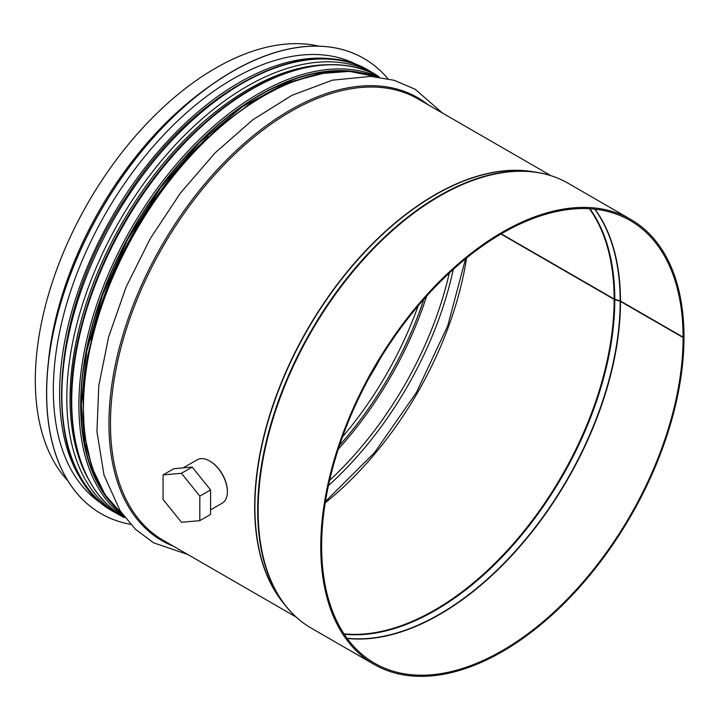 <?xml version="1.0" encoding="UTF-8"?>
<svg xmlns="http://www.w3.org/2000/svg" width="720" height="720" viewBox="0 0 720 720"><rect width="100%" height="100%" fill="white"/><g stroke="black" fill="none" stroke-linecap="round" stroke-linejoin="round"><path stroke-width="1.08" d="M501.255 233.847L614.151 299.034A2.538 1.467 -0.1 0 0 614.79 299.295L620.172 300.897A1.269 0.729 179.9 0 1 620.487 301.032L683.1 337.176L684 336.663A256.86 148.293 -60 0 0 630.801 219.438L568.188 183.294A256.86 148.293 -60 0 0 311.337 331.587A256.86 148.293 -60 0 0 311.337 628.182L373.95 664.326A256.86 148.293 -60 0 1 373.95 367.74A256.86 148.293 -60 0 1 630.801 219.438M500.94 234.027L614.151 299.394A2.538 1.467 0 0 0 614.79 299.655L620.172 301.257A1.269 0.729 180 0 1 620.487 301.392L683.1 337.545A255.591 147.564 -60 0 1 571.536 594.756A255.591 147.564 -60 0 1 374.58 663.228A255.591 147.564 -60 0 1 374.58 368.1A255.591 147.564 -60 0 1 630.171 220.536A255.591 147.564 -60 0 1 683.1 337.176M683.1 337.545L684 337.023A256.86 148.293 -60 0 1 571.878 595.512A256.86 148.293 -60 0 1 373.95 664.326M67.896 480.816A254.826 147.123 -60 0 1 88.092 202.698A254.826 147.123 -60 0 1 318.843 46.152M363.852 58.437A262.818 151.74 120 0 0 363.807 58.41A262.818 151.74 120 0 0 161.289 128.826A262.818 151.74 120 0 0 46.566 393.309A262.818 151.74 120 0 0 100.998 513.621A262.818 151.74 120 0 0 101.043 513.648M387.918 78.705A262.818 151.74 120 0 0 363.897 58.464A262.818 151.74 120 0 0 161.379 128.88A262.818 151.74 120 0 0 46.656 393.363A262.818 151.74 120 0 0 101.088 513.675A262.818 151.74 120 0 0 130.617 524.358M358.155 65.421A253.944 146.61 120 0 0 163.071 135.594A253.944 146.61 120 0 0 53.334 389.97A253.944 146.61 120 0 0 104.238 505.215M183.159 467.874L197.163 459.792A25.038 14.454 60 0 1 209.682 461.034A25.038 14.454 60 0 1 227.385 491.706A25.038 14.454 60 0 1 222.201 503.163L210.573 509.877M227.385 491.436A24.408 14.094 -120 0 0 227.385 491.184A24.408 14.094 -120 0 0 210.123 461.295A24.408 14.094 -120 0 0 209.907 461.169M163.062 474.921L173.817 468.711L192.195 467.073L210.573 489.933L210.573 514.431L199.818 520.641L199.818 496.143L181.44 473.283L163.062 474.921L163.062 499.428L181.44 522.288L199.818 520.641M210.573 489.933L199.818 496.143M192.195 467.073L181.44 473.283M380.403 358.308A250.389 144.567 -60 0 1 369.009 378.045M418.158 305.856A250.389 144.567 -60 0 1 342.468 436.968M423.9 299.205A252.486 145.773 -60 0 1 339.57 445.266M423.936 299.169A252.513 145.791 -60 0 1 339.561 445.311M426.645 296.127A253.557 146.394 -60 0 1 338.283 449.181M449.307 273.033A253.557 146.394 -60 0 1 329.616 480.357M453.249 269.415A255.42 147.465 -60 0 1 328.455 485.577M466.587 257.994A253.557 146.394 -60 0 1 325.224 502.839M614.151 299.394A253.557 146.394 -60 0 1 523.89 531.207A253.557 146.394 -60 0 1 343.989 633.843M589.419 208.746A253.557 146.394 -60 0 1 614.151 299.034M614.79 299.655A253.683 146.466 -60 0 1 524.367 531.729A253.683 146.466 -60 0 1 344.259 634.239M589.896 208.773A253.683 146.466 -60 0 1 614.79 299.295M620.172 301.257A255.528 147.528 -60 0 1 528.759 535.428A255.528 147.528 -60 0 1 347.022 638.208M594.72 209.178A255.528 147.528 -60 0 1 620.172 300.897M620.487 301.392A255.591 147.564 -60 0 1 529.002 535.68A255.591 147.564 -60 0 1 347.166 638.415M594.972 209.205A255.591 147.564 -60 0 1 620.487 301.032M297.702 618.426A256.734 148.23 -60 0 1 285.129 605.223A256.734 148.23 -60 0 1 310.851 331.308A256.734 148.23 -60 0 1 535.203 172.08A256.734 148.23 -60 0 1 552.924 176.364M311.337 628.182C301.329 622.395 292.599 614.736 285.129 605.223L282.159 601.425A254.889 147.159 -60 0 1 307.692 329.481A254.889 147.159 -60 0 1 530.433 171.396L535.203 172.08C547.182 173.781 558.171 177.525 568.188 183.294M284.085 603.882A254.826 147.123 -60 0 1 307.449 329.346A254.826 147.123 -60 0 1 533.52 171.837M296.082 617.031L163.242 540.333A254.826 147.123 -60 0 1 163.242 246.087A254.826 147.123 -60 0 1 418.068 98.964L550.908 175.662M173.268 546.129A255.753 147.663 -60 0 1 161.91 245.322A255.753 147.663 -60 0 1 428.094 104.751M123.66 515.889A254.826 147.123 -60 0 1 136.215 230.481A254.826 147.123 -60 0 1 377.109 76.905M91.017 339.759A251.658 145.296 -60 0 1 208.269 136.683M79.371 334.566A251.658 145.296 -60 0 1 197.937 129.204M87.84 478.08A252.702 145.899 -60 0 1 122.409 222.507A252.702 145.899 -60 0 1 326.448 64.791M88.29 478.935A252.729 145.917 -60 0 1 122.391 222.498A252.729 145.917 -60 0 1 327.411 64.755M124.434 517.644C89.721 496.323 72.018 457.308 71.343 400.581C70.029 309.339 128.196 188.802 205.497 122.346C266.031 68.427 334.548 50.166 379.008 76.707A254.574 146.979 -60 0 0 182.835 144.909A254.574 146.979 -60 0 0 71.712 401.103A254.574 146.979 -60 0 0 124.434 517.644L119.574 515.124A254.826 147.123 -60 0 1 119.574 220.878A254.826 147.123 -60 0 1 374.4 73.755L369.468 70.902A254.826 147.123 -60 0 0 114.642 218.034A254.826 147.123 -60 0 0 114.642 512.28C38.664 472.923 45.711 315.729 126.648 196.479C194.688 89.775 305.919 31.293 369.468 70.902M48.141 364.527A254.826 147.123 -60 0 1 208.26 87.192M344.763 61.263A253.944 146.61 120 0 0 157.68 152.217A253.944 146.61 120 0 0 59.607 393.597A253.944 146.61 120 0 0 93.942 495.702M349.083 71.343A252.927 146.025 120 0 0 80.946 405.09A252.927 146.025 120 0 0 104.832 494.397M110.322 502.092A253.305 146.25 -60 0 1 80.676 405.243A253.305 146.25 -60 0 1 174.924 168.696A253.305 146.25 -60 0 1 358.488 72.252M378.981 77.139A254.574 146.979 120 0 0 185.454 153.936A254.574 146.979 120 0 0 78.885 405.243A254.574 146.979 120 0 0 124.794 517.401M325.44 501.516L374.553 452.583L416.502 392.31L447.723 325.845L465.543 258.84M442.503 113.076L415.08 89.19L394.074 80.271L370.89 76.383L332.379 80.181L291.969 95.301L252.873 119.754L215.199 152.775L180.522 192.924L150.345 238.437L126.108 287.01L108.666 336.807L98.793 385.686L96.948 431.604L104.004 475.092L120.258 511.011L135.279 529.119L153.567 542.808L187.677 554.445M123.723 515.979L105.012 494.676L91.737 467.01L84.312 433.935L82.917 396.558L87.579 356.112L98.127 313.929L114.21 271.404L135.27 229.968L160.623 190.998L189.414 155.799L220.671 125.568L253.377 101.295L286.452 83.808L318.807 73.71L349.407 71.361L377.217 76.923M379.008 76.707L374.4 73.755M119.574 515.124L114.642 512.28M94.941 475.479L84.762 442.791L81.315 404.568L86.661 351.486L102.384 295.371L127.557 239.616L160.659 187.578L199.692 142.407L242.28 106.821L285.858 82.962L327.753 72.234M227.385 491.184L227.385 491.706"/></g></svg>
